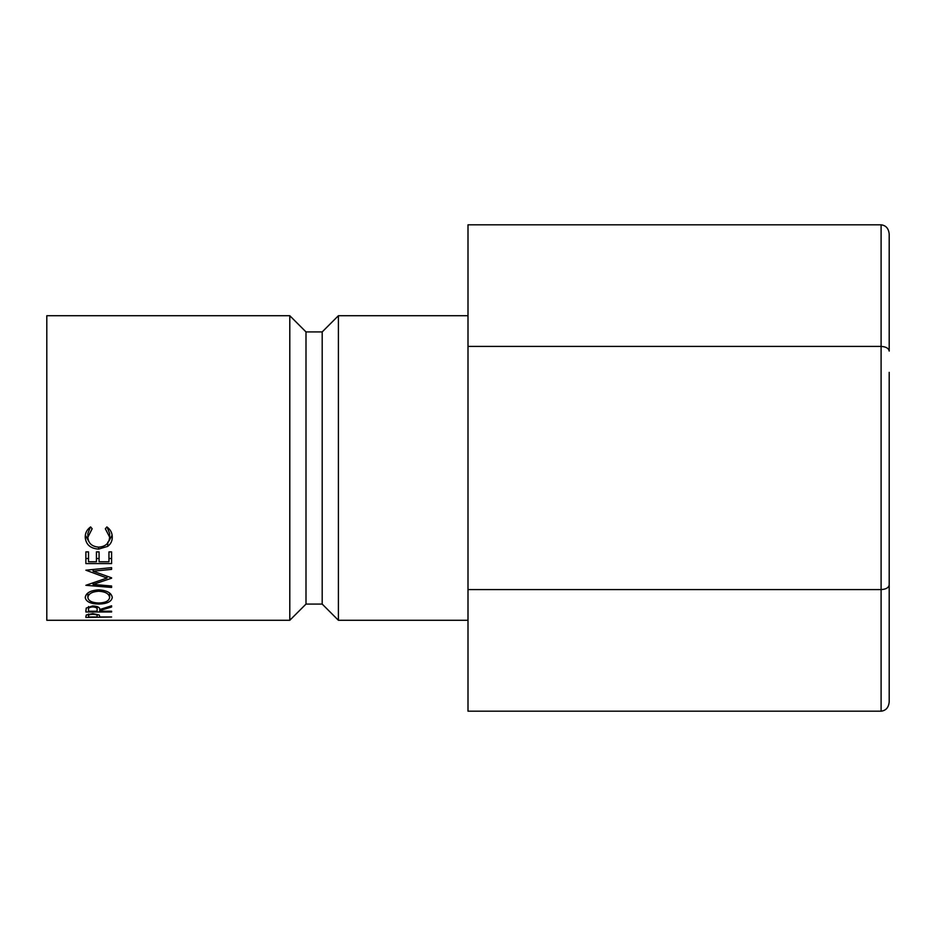 <?xml version="1.0" encoding="UTF-8"?>
<svg xmlns="http://www.w3.org/2000/svg" width="936" height="936" viewBox="0 0 936 936"><rect width="100%" height="100%" fill="white"/><g stroke="black" fill="none" stroke-linecap="round" stroke-linejoin="round"><path stroke-width="1.4" d="M338.399 315.725L322.195 331.917L322.195 604.083L338.399 620.275L338.399 315.725L468 315.725M322.195 604.083L306.002 604.083L306.002 331.917L289.797 315.725L46.8 315.725L46.8 620.275L289.797 620.275L289.797 315.725M85.878 617.456L86.264 614.987L92.781 613.63L99.31 615.046L99.731 617L111.595 617L85.878 617.456L85.878 616.414M90.605 526.909L92.149 528.77L87.855 537.217C88.288 543.278 91.927 546.589 98.771 547.15C105.628 546.577 109.243 543.219 109.617 537.077L105.335 528.77L106.868 526.909C110.46 529.507 112.25 532.888 112.261 537.053C112.343 540.856 110.846 543.945 107.757 546.343L98.596 549.116C90.254 548.496 85.796 544.483 85.223 537.088C85.199 532.923 86.989 529.53 90.605 526.909M85.223 597.566C85.878 592.991 90.382 590.417 98.736 589.855C106.996 590.405 111.501 592.933 112.261 597.449C111.559 601.626 107.09 603.837 98.853 604.071C90.581 603.872 86.042 601.708 85.223 597.566M99.731 610.588L99.731 611.231L111.595 611.231L111.595 611.992L85.878 611.992L86.229 608.061L92.758 605.943C97.73 606.294 100.058 607.499 99.731 609.558L111.595 605.803L111.595 606.996L99.731 610.588L99.731 609.558M85.878 563.601L85.878 551.889L88.522 551.889L88.522 561.787L96.431 561.787L96.431 551.889L99.076 551.889L99.076 561.787L108.962 561.787L108.962 551.889L111.595 551.889L111.595 563.601L85.878 563.601M111.595 578.202L93.05 584.427L111.595 585.995L111.595 587.445L111.595 585.995M111.595 587.445L85.878 585.304L106.985 578.027L85.878 570.199L111.595 567.649L111.595 569.38L111.595 567.649M111.595 569.38L93.097 571.206L111.595 577.84M93.05 582.765L93.05 584.427M93.097 569.486L93.097 571.206M106.985 576.225L106.985 578.027M111.595 558.511L108.962 558.511M99.076 558.511L96.431 558.511M88.522 558.511L85.878 558.511M111.595 606.996L111.595 605.803M111.595 611.992L111.595 611.231M85.878 611.992L85.878 610.237M92.758 606.902C89.493 607.148 88.089 608.026 88.522 609.523L88.522 611.231L97.098 611.231L97.133 609.558C97.555 608.061 96.092 607.172 92.758 606.902L92.758 605.943M88.522 609.523L88.522 606.54M110.553 593.81L109.617 594.454M98.853 604.071L98.853 603.018C105.511 602.772 109.102 600.935 109.617 597.507C109.126 593.775 105.499 591.681 98.725 591.224C91.985 591.716 88.37 593.81 87.855 597.507C88.464 600.959 92.126 602.796 98.842 603.018M87.855 594.465L86.931 593.81M109.617 593.026L109.617 597.507M98.725 589.855L98.725 591.224M87.855 593.014L87.855 597.507M90.371 527.073L87.855 533.532L87.855 537.217M109.617 537.077L109.617 533.403L107.02 527.015M112.121 535.216L108.693 541.441M107.757 546.343L107.757 542.166M98.596 549.116L98.596 547.15M88.78 541.359L85.363 535.205M92.793 614.285C89.517 614.484 88.089 615.046 88.522 615.958L88.522 617L97.098 617L97.145 616.005C97.555 615.034 96.104 614.461 92.793 614.285L92.793 613.63M88.522 615.958L88.522 614.028M889.2 372.341L889.2 584.918C888.685 587.738 885.982 589.294 881.104 589.586L881.104 224.815L468 224.815L468 711.184L881.104 711.184L881.104 589.586L468 589.586M881.104 224.815C885.982 225.412 888.685 228.536 889.2 234.175L889.2 351.082C888.685 348.262 885.982 346.706 881.104 346.414L468 346.414M881.104 711.184C885.982 710.588 888.685 707.464 889.2 701.824L889.2 563.659M97.133 609.558L97.133 606.563L97.133 609.558M322.195 331.917L306.002 331.917M306.002 604.083L289.797 620.275M468 620.275L338.399 620.275"/></g></svg>
